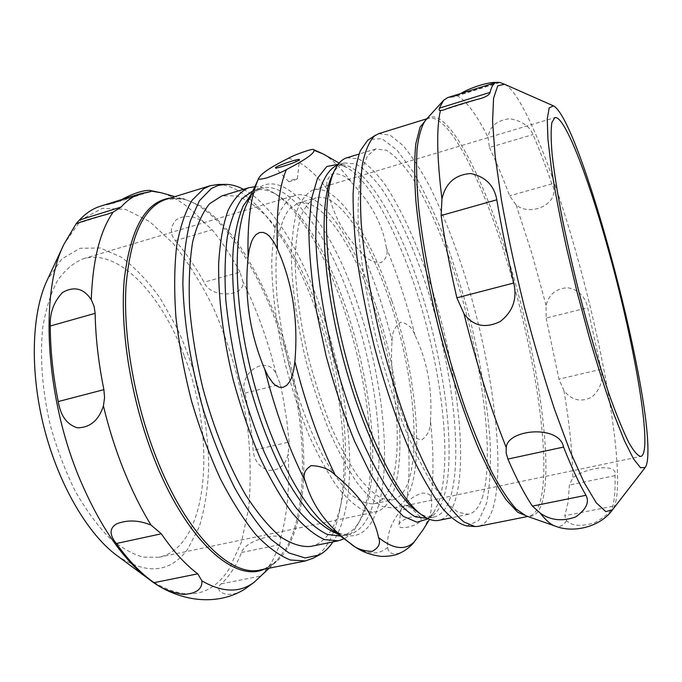<?xml version="1.0" encoding="UTF-8"?>
<svg xmlns="http://www.w3.org/2000/svg" width="682" height="682" viewBox="0 0 682 682"><rect width="100%" height="100%" fill="white"/><g stroke="black" fill="none" stroke-linecap="round" stroke-linejoin="round"><path stroke-width="0.51" stroke-dasharray="3.41 2.56" d="M390.385 302.91C419.004 386.856 424.051 493.043 392.508 499.872L382.073 498.576C374.307 494.441 366.021 486.701 357.215 475.354C348.28 461.987 339.534 445.653 330.975 426.352C322.739 405.696 315.459 383.685 309.134 360.309C300.549 325.007 295.724 290.489 295.17 261.615C295.562 243.593 297.403 228.666 300.711 216.833C304.743 207.004 309.798 200.687 315.877 197.874C338.153 191.216 370.198 240.934 390.385 302.91M374.103 307.198C353.805 245.537 321.043 196.297 297.829 203.227L288.87 209.442C283.746 216.833 279.901 227.618 277.327 241.786C275.622 257.779 275.519 276.261 277.028 297.241C279.492 319.244 283.499 341.963 289.032 365.407C298.605 401.076 310.301 432.004 324.12 458.193C333.225 473.717 342.168 485.84 350.949 494.561C359.431 501.176 367.146 504.245 374.094 503.768C406.958 496.675 402.934 390.709 374.103 307.198M391.809 300.822C370.607 235.648 336.814 182.921 313.174 189.971C306.798 192.929 301.487 199.579 297.233 209.903C293.746 222.341 291.794 238.052 291.367 257.02C291.939 287.429 297.02 323.839 306.065 361.085C312.748 385.748 320.429 408.97 329.116 430.743C338.153 451.083 347.368 468.278 356.78 482.336C366.046 494.262 374.768 502.395 382.934 506.735L393.906 508.107C427.282 500.759 421.8 388.928 391.809 300.822M375.603 305.093C354.29 240.252 319.73 188.027 295.11 195.376C288.452 198.419 282.86 205.12 278.333 215.478C274.582 227.941 272.382 243.636 271.734 262.579C271.99 292.91 276.866 329.176 285.843 366.217C292.51 390.735 300.225 413.812 309.006 435.44C318.162 455.627 327.539 472.686 337.155 486.616C346.652 498.423 355.62 506.453 364.06 510.707L375.45 511.96C410.232 504.348 405.816 392.747 375.603 305.093M184.14 355.629C161.566 294.607 118.685 248.137 83.272 258.776C73.579 262.672 64.961 269.978 57.441 280.694C50.749 293.328 45.873 308.886 42.796 327.351C39.667 356.737 42.267 391.212 50.494 425.943C56.921 448.85 65.003 470.248 74.722 490.153C85.148 508.644 96.273 524.117 108.106 536.572C120.032 547.007 131.694 553.869 143.075 557.143L159.008 557.245C209.169 546.623 216.714 437.98 184.14 355.629M466.906 525.941L478.747 520.477L486.564 503.325C489.804 486.931 491.023 466.812 490.23 442.95C487.57 404.614 480.853 363.455 470.077 319.466C462.43 290.805 453.794 263.354 444.178 237.14C434.136 212.111 423.71 190.252 412.9 171.566L396.898 149.98L381.852 138.642L368.834 139.478M482.924 495.703C479.736 506.564 474.928 512.762 468.5 514.305L458.048 512.301L445.713 502.131L431.962 483.615C422.277 467.264 412.601 447.281 402.926 423.684C393.497 398.424 384.963 371.528 377.325 343.003C366.788 299.978 360.147 258.146 358.169 223.551C357.675 202.034 358.809 184.362 361.562 170.517L367.555 155.692L375.791 148.949L386.489 150.262C394.358 155.181 402.576 163.723 411.161 175.888C428.373 202.733 445.329 242.971 459.037 287.548C482.66 365.791 494.331 455.073 482.924 495.703M378.74 133.646L390.053 135.121L402.755 145.24C411.681 155.811 420.692 169.579 429.788 186.561C443.436 214.267 455.849 246.193 467.017 282.339C492.165 365.765 505.157 461.151 493.734 505.592C490.452 517.757 485.337 524.671 478.389 526.342M567.987 502.694L564.773 515.754L566.512 520.579C571.831 526.069 581.2 526.794 594.61 522.753C605.931 516.317 611.993 510.809 612.786 506.24C614.644 499.139 615.386 488.943 615.028 475.652C618.685 461.953 584.235 468.321 572.829 477.775L569.427 485.03L567.987 502.694M546.154 318.085L558.925 379.141L563.937 390.607C571.439 400.198 580.655 402.431 591.584 397.299C600.237 389.806 603.425 380.471 601.157 369.294L587.713 307.727C585.062 296.397 578.498 289.748 568.021 287.77C556.384 288.239 549.061 294.095 546.06 305.348L546.154 318.085L587.713 307.727M489.42 147.474C496.232 161.753 502.966 177.874 509.624 195.836L516.129 204.924C531.483 217.839 562.13 202.128 551.874 183.893C545.557 165.615 539.266 149.17 533 134.55C529.53 126.042 521.747 120.774 509.65 118.753C496.871 120.228 489.667 126.434 488.048 137.372L489.42 147.474L533 134.55M447.639 97.594L453.342 97.04L460.964 93.425M495.891 82.496L499.77 82.445M243.457 189.332C319.185 229.178 380.488 470.776 332.927 541.909M310.694 546.427C319.892 544.338 327.36 537.8 333.097 526.802C353.822 485.755 347.564 398.356 323.063 323.277C308.758 280.549 289.39 242.579 268.231 218.095C257.549 207.106 246.986 199.69 236.535 195.845L221.761 195.956M116.963 555.566C146.502 575.114 170.057 573.008 187.644 549.266L199.195 527.016C204.736 509.019 207.899 488.849 208.692 466.505C208.342 420.803 196.783 370.505 176.979 327.982L160.483 298.699C148.207 281.368 135.138 267.532 121.251 257.182L100.305 247.992L80.016 248.291L61.781 258.99L47.109 280.302M312.91 558.277C319.884 554.526 325.723 548.089 330.429 538.985C351.955 495.797 346.473 407.401 322.458 329.636C298.528 252.033 255.298 185.231 218.052 184.481M239.97 272.092C231.36 256.048 222.076 241.931 212.128 229.74L203.927 222.426C194.472 215.597 185.316 214.634 176.468 219.536C170.074 226.637 169.69 233.679 175.325 240.661C185.657 252.579 195.24 266.44 204.08 282.237C211.147 299.407 245.929 296.585 242.877 281.436L239.97 272.092L204.08 282.237M289.117 442.004L286.917 421.587L282.919 396.762L280.379 384.324L276.04 373.514C266.747 354.308 238.061 372.662 244.94 393.156C249.083 412.431 251.828 431.51 253.175 450.384C254.156 460.81 259.467 467.468 269.109 470.367C279.253 470.537 285.605 465.073 288.179 453.982L289.117 442.004L253.175 450.384M261.368 575.804L271.717 562.36L279.884 544.611L280.592 538.388C280.464 531.841 244.829 540.118 241.539 552.497C236.33 565.685 229.561 576.145 221.215 583.869C212.4 590.339 227.421 600.765 244.983 589.001M100.561 206.169L111.916 203.739L121.447 199.638M409.226 506.897L409.106 506.095C405.909 505.413 403.267 506.317 401.161 508.815C403.233 510.349 405.926 509.71 409.226 506.897M421.126 519.693L420.734 517.442C417.469 513.546 399.115 519.829 398.927 524.91C397.461 531.014 419.251 525.933 421.126 519.693M423.283 529.454L428.987 518.09C431.638 510.971 432.303 504.348 430.998 498.218C431.237 494.723 428.151 493.035 421.732 493.137C414.23 495.976 409.106 499.394 406.361 503.384C399.473 511.185 394.486 518.652 391.391 525.779C388.263 532.906 387.061 540.076 387.794 547.296C387.393 551.005 391.903 557.612 403.667 551.226M430.453 420.683C432.584 389.899 427.418 361.4 414.971 335.186C412.474 327.727 407.7 323.396 400.658 322.202C394.665 326.755 391.809 333.012 392.09 340.983C389.729 370.599 394.716 398.961 407.069 426.062C409.575 433.803 414.443 438.432 421.689 439.958C427.861 435.406 430.785 428.987 430.453 420.683C433.599 450.197 433.778 476.036 430.998 498.218M386.344 247.856C382.952 225.103 371.46 203.449 351.869 182.887C347.36 176.911 340.983 173.765 332.739 173.458C327.121 177.951 325.476 183.492 327.795 190.065C332.765 214.66 344.572 236.066 363.216 254.284C367.41 259.603 373.344 262.391 381.025 262.672C386.472 258.785 388.246 253.849 386.344 247.856C397.649 275.144 407.188 304.257 414.971 335.186M297.241 178.897C293.959 180.517 291.129 181.438 288.759 181.668C288.077 181.216 297.667 177.934 297.412 178.71L297.241 178.897M346.891 157.764L358.382 158.804C366.745 163.518 375.424 171.847 384.409 183.782C402.389 210.184 419.814 249.996 433.641 294.223C457.434 371.869 468.074 460.81 454.868 501.526C451.186 512.421 445.858 518.687 438.893 520.332M332.108 175.521C335.476 168.59 339.576 164.405 344.401 162.964L355.714 163.944C363.949 168.522 372.491 176.629 381.323 188.266C398.996 214.02 416.114 252.937 429.66 296.218C452.976 372.219 463.163 459.225 449.932 498.781C446.275 509.284 441.041 515.345 434.229 516.947C429.302 517.988 423.71 516.265 417.435 511.773M254.804 186.749C260.746 186.672 266.952 188.65 273.397 192.682C339.286 232.971 395.543 449.302 359.405 521.338L357.649 524.68C353.898 531.304 349.397 536.001 344.129 538.763M252.928 190.798L253.875 190.483C261.24 188.394 269.134 189.997 277.565 195.282C341.656 234.335 396.984 447.128 361.775 517.169L360.07 520.417C355.186 529.079 349.005 534.253 341.537 535.924L340.548 536.103M426.6 119.043L428.211 118.361C448.722 112.504 483.282 182.367 507.561 263.235C533.81 349.193 550.161 450.998 541.525 495.823C539.189 507.937 535.072 514.722 529.164 516.197L527.425 516.359M612.786 506.24L564.773 515.754M615.028 475.652L569.427 485.03M601.157 369.294L558.925 379.141M551.874 183.893L509.624 195.836M566.512 520.579C563.622 525.762 559.734 527.57 554.858 525.975M563.937 390.607C569.555 424.17 572.522 453.223 572.829 477.775M516.129 204.924L531.96 253.721L546.06 305.348M504.569 84.278C521.653 92.215 550.57 163.731 573.468 243.517C600.049 335.288 620.322 442.763 617.295 490.443C616.673 499.855 615.087 506.283 612.538 509.744M456.846 95.565C466.062 100.39 476.462 114.32 488.048 137.372M499.36 82.326L451.313 97.347M426.83 118.787L428.211 118.361L425.551 120.203C444.57 100.101 483.18 174.865 509.377 262.638C535.66 348.852 552.139 450.93 543.639 495.899C540.673 511.713 534.773 518.363 525.95 515.848L529.164 516.197L527.749 516.479M264.249 569.163L276.585 560.936C271.658 565.745 266.227 568.745 260.285 569.956C271.402 567.475 280.498 560.067 287.582 547.748C312.612 502.804 307.386 410.197 280.916 331.384C269.023 297.301 254.548 267.685 237.481 242.536C225.895 227.277 213.969 215.222 201.702 206.365L183.526 198.667L166.229 199.315C172.026 197.541 178.241 197.592 184.856 199.468L170.091 198.121M175.325 240.661L212.128 229.74M244.94 393.156L280.379 384.324M241.539 552.497L279.884 544.611M221.215 583.869L261.24 575.932M276.04 373.514C267.975 340.514 256.918 309.824 242.877 281.436M280.592 538.388C287.395 514.16 289.927 486.027 288.179 453.982M148.983 579.231C183.467 601.72 210.201 598.25 229.195 568.822L241.539 541.849L248.674 508.226C250.925 483.257 250.635 456.88 247.796 429.123C241.684 386.472 230.132 345.876 213.151 307.326C201.139 283.021 187.746 261.683 172.981 243.303L149.75 221.659L125.744 209.408L102.334 208.3L81.132 219.706L63.972 244.233M203.927 222.426C190.022 207.072 175.905 197.209 161.557 192.853M108.523 204.498L148.369 192.043M269.177 568.174L276.585 560.936L286.031 548.541C309.091 507.425 306.857 425.815 285.758 351.801C264.616 277.898 224.259 211.659 184.856 199.468L174.89 196.638M251.326 194.259L260.967 188.326C257.762 187.865 253.15 192.853 247.131 203.287C272.698 149.324 329.082 215.862 358.186 305.886C384.35 382.508 393.463 475.516 374.384 516.615C364.657 537.68 349.695 541.44 329.508 527.885C339.772 534.185 346.2 536.376 348.792 534.441L337.496 533.827M387.794 547.296C378.271 555.668 366.26 554.713 351.75 544.432M288.409 158.292C301.12 161.191 314.257 171.779 327.795 190.065M363.216 254.284C374.733 281.342 384.358 310.233 392.09 340.983M407.069 426.062C409.916 455.457 409.677 481.228 406.361 503.384M323.302 154.03C332.663 159.571 342.185 169.187 351.869 182.887M338.263 164.209L346.609 167.388C370.156 180.952 397.231 231.795 416.19 290.523C441.748 368.57 453.18 462.447 438.185 503.342L434.059 512.012L428.245 518.789M339.15 163.109L346.609 167.388C341.264 164.908 338.05 164.183 336.985 165.223C361.579 157.943 397.555 217.711 420.555 289.841C445.798 367.138 457.247 460.052 442.72 500.29C438.944 510.801 433.582 516.871 426.634 518.508C428.066 518.9 430.547 516.734 434.059 512.012L429.541 519.326M253.875 190.483L260.967 188.326C290.191 179.605 329.645 237.046 353.182 307.676C379.115 383.335 387.913 475.26 368.698 515.728C363.702 526.299 357.07 532.54 348.792 534.441L341.537 535.924M374.094 503.768L392.508 499.872M297.829 203.227L315.877 197.874M393.906 508.107L640.816 456.454M313.174 189.971L554.833 117.636M159.008 557.245L375.45 511.96M83.272 258.776L295.11 195.376M480.341 98.617L443.121 110.16M499.838 82.513L453.342 97.04M111.916 203.739L150.5 191.685M76.58 223.764L107.023 214.327M401.161 508.815L398.927 524.91M409.106 506.095L420.734 517.442M297.412 178.71L299.432 159.665M288.759 181.668L275.485 167.866M375.791 148.949L359.005 154.072M468.5 514.305L451.305 517.808M344.401 162.964L337.667 165.01M434.229 516.947L427.341 518.363M277.565 195.282L273.397 192.682M360.07 520.417L357.649 524.68"/><path stroke-width="1.02" d="M606.733 244.096C633.587 338.255 653.876 453.087 640.816 456.454C637.866 455.968 633.962 451.501 629.077 443.053C623.689 432.235 617.611 417.631 610.85 399.243C600.382 369.277 589.171 331.691 578.899 291.845C572.317 265.221 566.554 239.68 561.618 215.239C557.305 192.119 554.159 172.069 552.19 155.095C550.92 140.296 550.809 129.435 551.866 122.513L554.833 117.636C564.202 114.96 587.27 174.541 606.733 244.096M375.62 135.113L367.649 140.33L360.369 150.628C356.533 161.182 354.111 175.581 353.097 193.824C352.995 214.131 354.529 237.259 357.709 263.218C361.835 290.319 367.41 318.23 374.435 346.95C385.833 389.746 399.891 429.677 414.63 461.663C424.46 481.364 433.965 497.212 443.138 509.198C451.927 518.806 459.856 524.39 466.906 525.941L474.953 526.547L463.999 522.003C455.789 515.217 446.923 504.313 437.392 489.275C427.648 471.927 417.921 451.169 408.211 426.992C398.731 401.255 390.078 373.924 382.252 345.015C371.358 301.367 364.052 258.555 361.136 222.196C359.985 199.349 360.403 180.048 362.398 164.294C365.211 150.824 369.235 141.379 374.444 135.957L378.74 133.646L426.83 118.787M647.9 452.729C647.789 460.248 646.894 465.167 645.215 467.468L640.526 467.724L633.535 458.918L624.422 440.717L613.578 413.437C605.65 391.067 597.509 365.569 589.146 336.934L577.151 292.288L566.41 247.327C560.11 218.172 555.105 191.872 551.406 168.437L547.936 139.281L547.254 118.941L549.206 107.867L553.452 105.863C579.726 119.29 649.801 380.778 647.9 452.729M527.749 516.479L478.389 526.342L474.953 526.547M456.872 297.812C450.137 268.665 444.886 241.232 441.135 215.529L441.953 199.033C445.559 183.1 455.158 174.601 470.742 173.535C485.507 176.723 494.194 185.47 496.803 199.792C501.151 225.716 506.811 253.457 513.776 283.004C517.365 298.844 512.855 311.674 500.238 321.486C485.328 328.75 473.248 326.175 463.999 313.771L456.872 297.812L513.776 283.004M532.446 506.112C524.884 494.987 516.7 479.31 507.885 459.071L506.172 453.112L506.214 447.418C507.647 429.055 559.453 424.536 563.554 447.068C571.763 467.75 579.24 483.819 585.966 495.285C589.649 502.267 586.205 509.488 575.625 516.947C562.318 521.653 550.536 520.4 540.272 513.179L532.446 506.112L585.966 495.285M460.964 93.425C470.068 87.68 488.892 81.772 495.891 82.496M499.77 82.445L496.36 82.352C493.632 83.17 491.534 86.52 490.06 92.394C489.488 94.807 486.249 96.878 480.341 98.617C469.369 101.345 449.037 107.654 443.121 110.152L439.711 110.544L439.114 109.828L439.327 108.165L443.598 100.314L447.639 97.594L496.36 82.352M332.927 541.909C329.022 547.834 324.479 552.181 319.295 554.943L305.135 557.953L288.87 552.932L271.112 539.428C258.768 526.248 246.577 508.977 234.54 487.613C222.912 464.212 212.545 438.398 203.441 410.172C191.045 366.967 183.901 322.697 182.861 283.976C183.253 259.458 185.734 238.47 190.304 220.985L199.468 200.653L211.369 188.488L218.112 185.444L225.256 184.379C231.13 184.328 237.191 185.981 243.457 189.332M248.76 187.72L221.761 195.956L209.562 203.739C202.384 212.639 196.731 225.461 192.614 242.195C189.562 261.044 188.556 282.791 189.596 307.437C191.898 333.268 196.245 359.9 202.639 387.333C213.534 428.151 228.709 465.832 245.75 495.115C257.302 512.932 268.768 526.743 280.149 536.555C291.205 543.921 301.393 547.211 310.694 546.427L338.357 540.8L324.589 539.607C314.47 535.072 303.797 526.325 292.552 513.376C281.214 498.056 270.225 479.19 259.578 456.778C249.433 432.72 240.61 406.992 233.116 379.593C223.116 338.178 218.146 297.565 218.658 263.559C219.954 242.332 223.048 224.702 227.95 210.687C233.713 198.991 240.652 191.335 248.76 187.72L254.804 186.749M63.972 244.233L47.109 280.302C31.653 313.021 29.624 370.684 44.049 427.571C58.499 484.459 87.773 534.177 116.963 555.566L148.983 579.231C123.092 559.913 100.049 526.547 79.837 479.131C45.038 396.813 39.786 291.879 63.972 244.233L76.324 223.449L79.496 219.988C85.932 213.134 92.957 208.522 100.561 206.169L140.859 193.569C133.689 195.785 127.116 200.278 121.123 207.047L113.135 212.145L107.023 214.327C94.466 217.609 77.91 222.75 76.58 223.764L76.324 223.449M225.256 184.379L218.052 184.481L210.269 185.709L203.824 188.633L192.009 200.295C185.223 211.804 180.099 227.115 176.629 246.236C174.294 267.361 174.063 291.112 175.956 317.497C179.119 344.87 184.31 372.722 191.54 401.042C199.8 428.901 209.417 454.834 220.388 478.824C231.854 501.074 243.679 519.693 255.861 534.679C267.941 547.288 279.467 555.736 290.438 560.016L305.485 560.919L312.91 558.277L319.295 554.943M148.983 579.231C177.473 601.413 216.339 607.014 244.983 589.001L254.395 582.053L269.177 568.174M161.336 533.801C173.399 551.38 185.53 564.722 197.737 573.835L201.932 580.894C202.315 589.282 196.015 593.8 183.015 594.448C170.474 592.112 160.824 588.191 154.064 582.675C141.327 573.809 128.745 560.749 116.315 543.511C109.333 534.765 109.367 528.252 116.417 523.972C127.116 519.667 138.668 520.034 151.063 525.097L161.336 533.801L116.315 543.511M95.139 313.336C95.574 337.564 98.498 363.012 103.903 389.661L104.576 397.725L103.417 405.943C98.634 420.513 89.905 427.793 77.219 427.785C66.887 424.502 60.553 415.756 58.217 401.553C52.966 375.219 50.323 350.045 50.272 326.022C49.726 312.885 53.818 301.7 62.539 292.476C74.116 285.946 83.69 288.341 91.26 299.654L94.082 306.303L95.139 313.336L50.272 326.022M121.447 199.638C133.689 193.262 143.126 190.184 149.759 190.414L151.276 191.088L150.5 191.685L140.859 193.569M277.421 249.049C292.612 283.098 298.426 320.591 294.871 361.554L293.746 369.797L291.325 378.254L289.39 382.073L286.679 385.373L283.064 387.342L279.143 387.24L275.69 385.483L272.8 382.892L268.137 376.259L264.718 369.218C249.723 333.609 244.182 296.355 248.103 257.446L249.237 249.561L251.598 241.462L253.474 237.779L256.074 234.548L259.552 232.519L263.329 232.434L266.671 233.935L269.475 236.27L274.045 242.408L277.421 249.049C276.04 213.185 279.032 186.706 286.397 169.605C282.297 171.941 275.707 174.711 266.602 177.917C259.74 179.605 257.148 179.656 258.828 178.07L258.828 178.079M335.177 475.013C359.798 495.166 374.256 516.001 378.553 537.527C380.923 543.213 378.783 547.834 372.133 551.397C362.73 551.03 355.424 548.319 350.224 543.264C327.087 525.882 312.16 505.328 305.425 481.594C302.399 475.226 304.334 469.898 311.222 465.61C321.495 466.036 329.483 469.165 335.177 475.013C319.227 442.337 305.792 404.511 294.871 361.554M248.103 257.446C247.216 221.778 250.78 195.342 258.802 178.138L247.131 203.287C232.843 233.159 233.576 302.834 251.88 374.836C270.123 446.846 302.697 508.44 329.508 527.885L351.75 544.432C359.951 551.065 369.866 555.063 381.511 556.418C395.441 556.316 398.339 553.784 403.667 551.226C408.407 548.132 411.894 545.08 414.145 542.045L423.283 529.454L429.541 519.326M258.836 178.062C261.104 173.543 270.959 166.954 288.409 158.292C292.348 155.675 313.226 147.9 313.609 149.656L314.104 150.33C314.087 153.629 304.845 160.057 286.397 169.605M298.963 160.151C296.014 162.444 275.775 169.085 275.485 167.866C273.823 166.792 300.097 157.798 299.432 159.665L298.963 160.151M451.305 517.808L438.893 520.332C433.957 521.363 428.347 519.633 422.056 515.132C397.938 498.337 364.606 431.177 344.393 351.358C324.103 271.555 321.375 196.629 334.564 170.372C337.948 163.416 342.057 159.213 346.891 157.764L359.005 154.072M422.056 515.132L417.435 511.773C393.676 495.209 361.11 429.745 341.452 352.108C321.708 274.479 319.125 201.412 332.108 175.521L334.564 170.372M344.129 538.763L338.357 540.8M340.548 536.103L327.19 534.39C317.386 529.633 307.079 520.86 296.252 508.064C285.34 493.009 274.769 474.595 264.539 452.814C254.778 429.49 246.287 404.579 239.058 378.092C232.784 351.358 228.368 325.408 225.827 300.25C224.429 276.236 224.941 255 227.353 236.56C230.772 220.158 235.648 207.524 241.991 198.675L252.928 190.798M527.425 516.359L517.791 512.318L506.232 499.863C497.681 487.383 488.627 470.682 479.071 449.762C464.621 415.705 450.401 373.003 438.526 327.471C427.256 281.785 419.396 237.464 415.858 200.644C414.281 177.695 414.272 158.701 415.832 143.655L420.061 127.193L426.6 119.043M496.803 199.792L441.135 215.529M563.554 447.068L507.885 459.071M506.214 447.418C490.767 409.004 476.692 364.452 463.999 313.771M443.598 100.314L425.551 120.203C421.578 125.906 418.748 135.471 417.06 148.898C416.131 164.532 416.608 183.577 418.501 206.032C422.38 241.743 430.061 283.78 440.717 326.917C448.287 355.552 456.497 382.824 465.346 408.723C474.357 433.215 483.308 454.553 492.182 472.745C500.827 488.772 508.832 500.869 516.189 509.045L525.95 515.848L554.858 525.975C550.655 524.526 545.796 520.264 540.272 513.179M554.858 525.975C574.176 533.844 601.072 526.265 612.538 509.744L605.778 511.619L596.204 502.728L584.073 482.413L569.896 450.819L554.466 409.132C543.852 376.984 533.708 342.535 524.049 305.766C515.012 268.844 507.493 233.721 501.5 200.414L495.183 156.408L492.583 121.873L493.555 98.234L497.732 85.855L504.569 84.278L499.701 82.42M441.953 199.033C436.881 157.474 436.361 128.028 440.384 110.689M490.06 92.394L439.327 108.165M210.269 185.709L166.229 199.315C143.757 206.689 130.347 235.699 125.982 286.355C123.084 336.107 134.525 402.286 156.161 457.332C186.118 534.449 230.9 577.449 260.285 569.956L305.485 560.919M154.064 582.675L197.737 573.835M58.217 401.553L103.903 389.661M201.932 580.894C222.468 592.692 239.962 593.076 254.395 582.053M103.417 405.943C108.805 428.33 115.59 449.753 123.792 470.23C132.018 490.648 141.106 508.934 151.063 525.097M113.135 212.145C100.007 230.959 92.718 260.123 91.26 299.654M149.759 190.414L161.557 192.853L151.276 191.088M79.496 219.988L121.123 207.047M170.091 198.121C145.53 201.446 130.236 228.751 124.201 280.046C119.862 330.591 131.217 400.351 153.944 458.048C186.084 540.758 234.736 583.119 264.249 569.163M351.75 544.432L350.224 543.264M305.425 481.594C289.117 449.293 275.545 411.834 264.718 369.218M314.104 150.33L323.302 154.03L313.609 149.648M414.145 542.045C404.946 550.655 393.079 549.146 378.553 537.527M428.245 518.789L417.026 522.216L403.369 516.359L387.828 500.707L371.247 475.397L354.666 441.442C343.95 415.057 334.436 386.575 326.132 355.995L316.32 310.412C311.623 280.652 309.134 253.687 308.852 229.519L311.359 199.366L317.548 178.198L326.772 166.544L338.263 164.209M427.341 518.363L415.355 516.803C406.873 511.909 397.742 502.804 387.947 489.506C377.956 473.837 368.075 454.647 358.314 431.962C348.877 407.657 340.446 381.75 333.029 354.239C322.91 312.723 316.951 272.237 315.792 238.606C315.877 217.652 317.599 200.38 320.975 186.774C325.161 175.53 330.497 168.343 336.985 165.223L337.667 165.01M337.496 533.827C329.133 530.63 320.284 524.27 310.924 514.731C301.418 503.384 291.964 489.156 282.561 472.046C268.478 443.991 256.645 411.996 247.055 376.055C235.375 328.698 230.627 281.785 233.415 246.824C235.401 230.388 238.649 216.808 243.167 206.075L251.326 194.259M553.452 105.863L504.569 84.278M645.215 467.468L612.538 509.744M174.89 196.638L161.557 192.853M339.15 163.109L323.302 154.03"/></g></svg>
